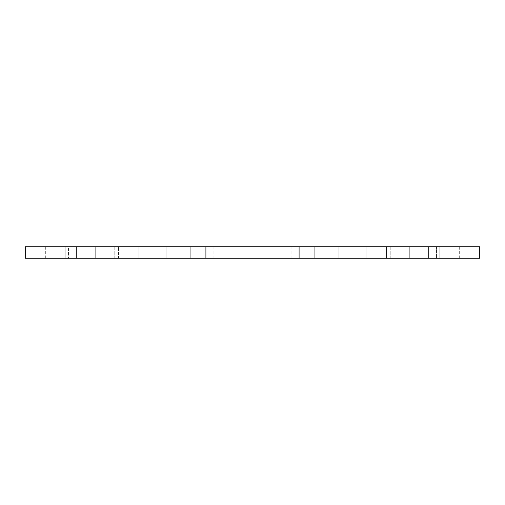 <?xml version="1.0" encoding="UTF-8"?>
<svg xmlns="http://www.w3.org/2000/svg" width="505" height="505" viewBox="0 0 505 505"><rect width="100%" height="100%" fill="white"/><g stroke="black" fill="none" stroke-linecap="round" stroke-linejoin="round"><path stroke-width="0.38" stroke-dasharray="2.52 1.89" d="M291.132 258.181L213.868 258.181L291.132 258.181L291.132 246.819L213.868 246.819L291.132 246.819M213.868 258.181L213.868 246.819M479.75 258.181L479.75 246.819L479.75 258.181L299.086 258.181L366.125 258.181L299.086 258.181L299.086 246.819L479.75 246.819L479.75 258.181L338.855 258.181L479.75 258.181M205.914 258.181L25.25 258.181L166.145 258.181L25.25 258.181L25.25 246.819L205.914 246.819L205.914 258.181L138.875 258.181L366.125 258.181L299.086 258.181L299.086 246.819L366.125 246.819L138.875 246.819L205.914 246.819L138.875 246.819L205.914 246.819L205.914 258.181L205.914 246.819M386.577 258.181L459.298 258.181L386.577 258.181L409.302 258.181L386.577 258.181L386.577 246.819L436.572 246.819L386.577 246.819L386.577 258.181M68.427 258.181L118.422 258.181L45.703 258.181L95.697 258.181L68.427 258.181L68.427 246.819L118.422 246.819L45.703 246.819L118.422 246.819L45.703 246.819L68.427 246.819L68.427 258.181M118.422 258.181L95.697 258.181L118.422 258.181L118.422 246.819L118.422 258.181M436.572 258.181L409.302 258.181L459.298 258.181L436.572 258.181L436.572 246.819L459.298 246.819L409.302 246.819L459.298 246.819L436.572 246.819L436.572 258.181M25.25 258.181L25.25 246.819L25.25 258.181M459.298 258.181L459.298 246.819L428.619 246.819L479.75 246.819L390.226 246.819L459.298 246.819L459.298 258.181M45.703 258.181L45.703 246.819L76.381 246.819L25.25 246.819L114.774 246.819L45.703 246.819L45.703 258.181M138.875 258.181L138.875 246.819L138.875 258.181M172.963 258.181L172.963 246.819L172.963 258.181M332.037 258.181L332.037 246.819L299.086 246.819L366.125 246.819L332.037 246.819L332.037 258.181M366.125 258.181L366.125 246.819L366.125 258.181M314.754 258.181L314.754 246.819L314.754 258.181M190.246 258.181L190.246 246.819L190.246 258.181M114.774 258.181L114.774 246.819L166.145 246.819L114.774 246.819L114.774 258.181M76.381 258.181L76.381 246.819L76.381 258.181M166.145 258.181L166.145 246.819L166.145 258.181M299.086 258.181L299.086 246.819M390.226 258.181L390.226 246.819L338.855 246.819L390.226 246.819L390.226 258.181M428.619 258.181L428.619 246.819L428.619 258.181M338.855 258.181L338.855 246.819L338.855 258.181M439.981 258.181L439.981 246.819M65.019 246.819L65.019 258.181M409.302 258.181L409.302 246.819L409.302 258.181M95.697 258.181L95.697 246.819L95.697 258.181"/><path stroke-width="0.76" d="M479.75 246.819L299.086 246.819L299.086 258.181L479.75 258.181L479.75 246.819M299.086 258.181L205.914 258.181L205.914 246.819L25.25 246.819L25.25 258.181L205.914 258.181M205.914 246.819L299.086 246.819M439.981 246.819L439.981 258.181M65.019 258.181L65.019 246.819"/></g></svg>

